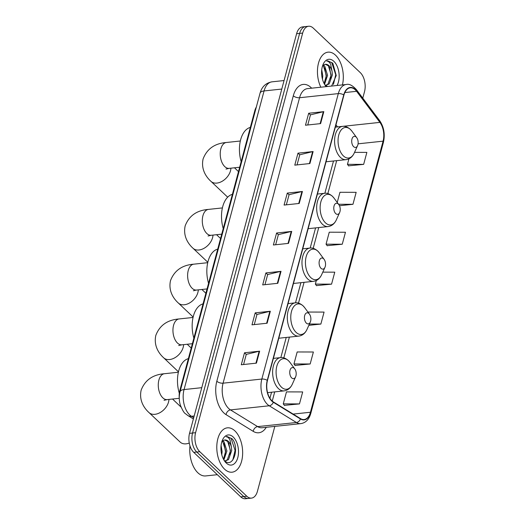 <?xml version="1.0" encoding="UTF-8"?>
<svg xmlns="http://www.w3.org/2000/svg" width="525" height="525" viewBox="0 0 525 525"><rect width="100%" height="100%" fill="white"/><g stroke="black" fill="none" stroke-linecap="round" stroke-linejoin="round"><path stroke-width="0.79" d="M179.268 398.101A13.939 7.993 -96.1 0 1 179.826 390.534L254.809 110.696A13.939 7.993 -96.1 0 1 256.331 107.054M362.775 98.142L364.514 91.652A13.939 7.993 83.9 0 0 360.301 72.647L313.294 28.133A13.939 7.993 83.9 0 0 308.608 26.25L302.558 26.893A13.939 7.993 83.9 0 0 296.612 33.725L189.532 433.348A13.939 7.993 83.9 0 0 193.745 452.353L240.752 496.867A13.939 7.993 83.9 0 0 245.438 498.75L248.463 498.428A13.939 7.993 83.9 0 1 243.777 496.545A13.939 7.993 83.9 0 0 248.463 498.428L251.488 498.107A13.939 7.993 83.9 0 0 257.434 491.275L274.818 426.392M308.608 26.25A13.939 7.993 83.9 0 0 302.662 33.082L195.589 432.705A13.939 7.993 83.9 0 0 199.802 451.71L196.77 452.032L243.777 496.545L196.77 452.032A13.939 7.993 83.9 0 1 192.557 433.027A13.939 7.993 83.9 0 0 196.77 452.032L193.745 452.353M302.662 33.082L299.637 33.403L192.557 433.027L299.637 33.403A13.939 7.993 83.9 0 1 305.583 26.572A13.939 7.993 83.9 0 0 299.637 33.403L296.612 33.725M224.588 469.173A22.299 12.79 83.9 0 0 232.083 472.192A22.299 12.79 83.9 0 0 242.576 455.182A22.299 12.79 83.9 0 0 234.852 430.848A22.299 12.79 83.9 0 0 227.358 427.836A22.299 12.79 83.9 0 0 216.864 444.846A22.299 12.79 83.9 0 0 224.588 469.173A22.299 12.79 83.9 0 0 232.083 472.192A22.299 12.79 83.9 0 0 242.576 455.182A22.299 12.79 83.9 0 0 234.852 430.848A22.299 12.79 83.9 0 0 227.358 427.836A22.299 12.79 83.9 0 0 216.864 444.846A22.299 12.79 83.9 0 0 224.588 469.173M342.431 84.906A22.299 12.79 83.9 0 0 335.514 55.178A22.299 12.79 83.9 0 0 328.02 52.165A22.299 12.79 83.9 0 0 318.117 64.752A22.299 12.79 83.9 0 0 320.827 87.203A22.299 12.79 83.9 0 1 318.117 64.752A22.299 12.79 83.9 0 1 328.02 52.165A22.299 12.79 83.9 0 1 335.514 55.178A22.299 12.79 83.9 0 1 342.431 84.906M271.943 400.811A14.871 8.531 -96.1 0 1 267.448 380.54L343.934 95.097A14.871 8.531 -96.1 0 1 350.273 87.806A14.871 8.531 -96.1 0 1 356.593 91.311L379.903 122.384A14.871 8.531 -96.1 0 1 383.079 141.166L310.439 412.25A14.871 8.531 -96.1 0 1 304.1 419.534A14.871 8.531 -96.1 0 1 300.523 418.635L273.368 401.92A14.871 8.531 -96.1 0 1 271.943 400.811M271.858 401.133A15.238 8.741 83.9 0 0 273.315 402.268L300.477 418.983A15.238 8.741 83.9 0 0 310.636 412.433L383.276 141.35A15.238 8.741 83.9 0 0 380.021 122.108L356.711 91.028A15.238 8.741 83.9 0 0 343.737 94.907L267.251 380.349A15.238 8.741 83.9 0 0 271.858 401.133M307.748 124.983L310.465 114.85L323.321 111.72A3.714 1.7 15 0 1 323.82 111.635L308.68 113.249L305.471 125.226L320.611 123.611L323.82 111.635M310.446 114.916L308.68 113.249M297.052 164.903L299.768 154.777L312.624 151.64A3.714 1.7 15 0 1 313.123 151.554L297.983 153.169L294.774 165.145L309.914 163.531L313.123 151.554M299.749 154.842L297.983 153.169M286.355 204.822L289.072 194.696L301.928 191.566A3.714 1.7 15 0 1 302.426 191.481L287.287 193.088L284.077 205.065L299.217 203.457L302.426 191.481M289.052 194.762L287.287 193.088M243.567 364.514L246.277 354.388L259.14 351.251A3.714 1.7 15 0 1 259.639 351.166L244.499 352.78L241.29 364.757L256.43 363.142L259.639 351.166M246.264 354.454L244.499 352.78M254.264 324.594L256.974 314.462L269.837 311.332A3.714 1.7 15 0 1 270.336 311.246L255.196 312.861L251.987 324.837L267.127 323.223L270.336 311.246M256.961 314.527L255.196 312.861M264.961 284.668L267.671 274.542L280.534 271.405A3.714 1.7 15 0 1 281.033 271.327L265.893 272.934L262.684 284.911L277.823 283.303L281.033 271.327M267.658 274.608L265.893 272.934M275.658 244.748L278.375 234.623L291.231 231.486A3.714 1.7 15 0 1 291.729 231.4L276.59 233.015L273.381 244.991L288.52 243.377L291.729 231.4M278.355 234.682L276.59 233.015M199.802 451.71L246.802 496.223A13.939 7.993 83.9 0 0 251.488 498.107M339.465 205.734L352.958 204.297L356.167 192.321L339.957 192.281L337.227 202.46M348.561 165.828L363.654 164.371L366.863 152.394L354.539 152.368M308.825 325.342L320.867 324.063L324.076 312.086L307.906 312.047M295.076 365.439L310.17 363.983L313.379 352.006L297.17 351.967L293.961 363.95L295.181 365.584M284.379 405.359L299.473 403.909L302.682 391.932L286.473 391.893L283.264 403.869L284.484 405.503M327.167 245.667L342.261 244.217L345.47 232.24L329.26 232.201L326.051 244.177L327.272 245.812M316.47 285.593L331.564 284.143L334.773 272.167L322.796 272.134M316.312 280.521L315.354 284.104L316.575 285.738M331.564 284.143L315.354 284.104M320.867 324.063L309.409 324.037M310.17 363.983L293.961 363.95M299.473 403.909L283.264 403.869M342.261 244.217L326.051 244.177M352.958 204.297L338.559 204.264M348.922 158.839L347.445 164.332L348.672 165.972M363.654 164.371L347.445 164.332M189.978 445.876A23.231 13.328 83.9 0 0 197.879 472.795A23.231 13.328 83.9 0 0 205.688 475.932L217.337 474.692M221.084 445.469L222.114 451.539L221.793 454.814M222.823 440.803L224.083 441.847L226.918 451.027L223.873 459.966M222.226 441.348L222.882 441.978L225.717 451.159L223.447 459.178M224.313 460.484C233.205 469.613 239.977 447.195 232.102 438.788L227.089 436.518L226.065 436.748C227.515 436.741 228.828 437.798 229.989 439.911L231.381 446.9A10.5 6.024 83.9 0 0 228.355 441.394A10.5 6.024 83.9 0 0 224.825 439.976A10.5 6.024 83.9 0 0 223.296 440.501M231.381 446.9L231.722 450.516L228.506 459.624L224.923 461.029M224.713 439.989L227.692 441.466L230.521 450.647L227.305 459.756L225.035 461.029M226.236 463.024A15.146 8.689 83.9 0 0 237.786 457.649A15.146 8.689 83.9 0 0 233.205 436.997A15.146 8.689 83.9 0 0 222.528 439.904A15.146 8.689 83.9 0 0 224.818 461.409A15.146 8.689 83.9 0 0 226.236 463.024M227.089 436.518L231.131 438.434L235.069 450.378L232.792 460.071M228.788 443.028L230.258 450.89L229.943 455.024M223.985 443.54L225.455 451.402L225.133 455.536M294.256 368.327A5.578 3.196 83.9 0 0 290.003 370.309A5.578 3.196 83.9 0 0 291.69 377.908A5.578 3.196 83.9 0 0 295.621 376.838A5.578 3.196 83.9 0 0 294.781 368.924A5.578 3.196 83.9 0 0 294.256 368.327M188.37 358.647A25.554 14.661 83.9 0 0 179.307 393.277M168.952 399.407A13.007 8.846 133.4 0 1 168.545 402.006A13.007 8.846 133.4 0 1 159.849 412.716A13.007 8.846 133.4 0 1 149.002 412.578L180.173 442.096A13.007 8.846 -46.6 0 0 189.269 443.041M308.936 313.556A5.578 3.196 83.9 0 0 304.684 315.532A5.578 3.196 83.9 0 0 306.364 323.137A5.578 3.196 83.9 0 0 310.301 322.068A5.578 3.196 83.9 0 0 309.455 314.147A5.578 3.196 83.9 0 0 308.936 313.556M203.044 303.877A25.554 14.661 83.9 0 0 193.869 338.113M323.61 258.779A5.578 3.196 83.9 0 0 319.358 260.761A5.578 3.196 83.9 0 0 321.044 268.36A5.578 3.196 83.9 0 0 324.975 267.291A5.578 3.196 83.9 0 0 324.135 259.376A5.578 3.196 83.9 0 0 323.61 258.779M217.724 249.106A25.554 14.661 83.9 0 0 208.55 283.342M338.29 204.008A5.578 3.196 83.9 0 0 334.038 205.984A5.578 3.196 83.9 0 0 335.718 213.59A5.578 3.196 83.9 0 0 339.649 212.52A5.578 3.196 83.9 0 0 338.809 204.599A5.578 3.196 83.9 0 0 338.29 204.008M232.398 194.329A25.554 14.661 83.9 0 0 223.223 228.572M356.212 137.097A5.578 3.196 83.9 0 0 351.96 139.079A5.578 3.196 83.9 0 0 353.647 146.678A5.578 3.196 83.9 0 0 357.577 145.609A5.578 3.196 83.9 0 0 356.738 137.694A5.578 3.196 83.9 0 0 356.212 137.097M250.327 127.418A25.554 14.661 83.9 0 0 241.152 161.661M321.74 69.799L322.77 75.869L322.455 79.144M323.485 65.133L324.745 66.176L327.58 75.357L324.535 84.295M322.888 65.677L323.544 66.308L326.379 75.488L324.109 83.508M331.61 86.054L336.256 75.534L332.765 63.118L327.751 60.847L326.727 61.084C328.178 61.071 329.483 62.127 330.652 64.24L332.043 71.236A10.5 6.024 83.9 0 0 329.011 65.723A10.5 6.024 83.9 0 0 325.487 64.306A10.5 6.024 83.9 0 0 323.958 64.837M332.043 71.236L332.384 74.845L329.168 83.954L325.585 85.358M325.375 64.319L328.355 65.796L331.183 74.977L327.967 84.085L325.697 85.358M337.063 85.477A15.146 8.689 83.9 0 0 333.867 61.327A15.146 8.689 83.9 0 0 323.183 64.234A15.146 8.689 83.9 0 0 325.474 85.739A15.146 8.689 83.9 0 0 326.196 86.632M324.968 84.814L327.607 86.481M327.666 60.861L331.793 62.764L335.731 74.707L333.454 84.4M329.451 67.358L330.921 75.219L330.599 79.354M324.647 67.869L326.117 75.731L325.795 79.866M180.39 390.475L179.826 390.534M255.373 110.631L254.809 110.696M281.787 89.06L264.068 90.943A9.293 4.246 -165 0 0 260.039 93.227C261.811 86.769 265.794 82.97 271.996 81.834A18.585 10.657 83.9 0 0 264.068 90.943L184.052 389.563A18.585 10.657 83.9 0 0 189.669 414.901A18.585 10.657 83.9 0 0 191.454 416.286L194.178 415.997M201.771 387.68L184.052 389.563A9.293 4.246 -165 0 0 180.023 391.847L260.039 93.227M240.752 496.867L246.802 496.223M189.532 433.348L195.589 432.705M193.39 418.95L187.832 415.524A9.293 6.956 -58.4 0 0 191.454 416.286L193.725 417.69M266.267 427.304A23.231 13.328 -96.1 0 1 253.227 431.36L226.072 414.645A23.231 13.328 -96.1 0 1 216.818 381.242L293.304 95.793A4.646 2.12 -165 0 0 299.565 97.735L223.079 383.178A18.585 10.657 83.9 0 0 228.697 408.516A18.585 10.657 83.9 0 0 230.482 409.9L257.637 426.615A18.585 10.657 83.9 0 0 262.1 427.744L300.858 423.616A18.585 10.657 -96.1 0 1 296.395 422.494A4.646 3.478 -58.4 0 0 300.477 418.983M293.304 95.793A23.231 13.328 -96.1 0 1 311.023 87.544A23.231 13.328 -96.1 0 1 311.66 88.18M307.493 88.627A18.585 10.657 83.9 0 0 299.565 97.735L338.317 93.607A18.585 10.657 -96.1 0 1 346.251 84.499L307.493 88.627M253.227 431.36A4.646 3.478 121.6 0 1 257.637 426.615L296.395 422.494L269.233 405.779A18.585 10.657 -96.1 0 1 267.455 404.394A18.585 10.657 -96.1 0 1 261.837 379.05A4.646 2.12 15 0 1 267.251 380.349M273.315 402.268A4.646 3.478 -58.4 0 1 269.233 405.779L230.482 409.9A4.646 3.478 121.6 0 0 226.072 414.645M300.858 423.616C305.773 422.815 309.087 419.403 310.8 413.365A4.646 2.12 -165 0 0 310.636 412.433M383.276 141.35A4.646 2.12 15 0 1 383.434 142.282C385.212 134.282 383.965 127.089 379.693 120.691L356.383 89.618C352.478 85.358 349.099 83.652 346.251 84.499M380.021 122.108A4.646 2.743 -36.9 0 0 379.693 120.691M356.711 91.028A4.646 2.743 -36.9 0 0 356.383 89.618M343.737 94.907A4.646 2.12 -165 0 0 338.317 93.607L261.837 379.05L223.079 383.178A4.646 2.12 -165 0 1 216.818 381.242M383.079 141.166L358.076 143.824M337.529 126.919A14.871 8.531 83.9 0 0 337.516 126.899L335.967 124.832M379.903 122.384L337.516 126.899A8.361 4.935 143.1 0 1 335.442 126.787M356.593 91.311L344.833 92.564M310.439 412.25L293.14 414.087M272.252 401.093L274.719 391.886M283.822 357.892L289.393 337.109M298.502 303.122L304.067 282.338M313.176 248.345L318.747 227.561M327.856 193.574L336.676 160.65M291.231 231.486L288.035 243.429M280.534 271.405L277.338 283.349M269.837 311.332L266.634 323.275M259.14 351.251L255.938 363.195M301.928 191.566L298.732 203.51M312.624 151.64L309.428 163.583M323.321 111.72L320.125 123.664M164.03 400.312L167.186 399.597A13.007 7.462 -96.1 0 1 162.816 397.838A13.007 7.462 -96.1 0 1 158.885 380.1A13.007 7.462 -96.1 0 1 164.43 373.721L178.382 372.238M288.54 360.767A15.363 8.813 83.9 0 0 276.819 366.22A15.363 8.813 83.9 0 0 281.459 387.168A15.363 8.813 83.9 0 0 292.3 384.221C290.469 388.159 287.733 390.377 284.097 390.882A16.728 9.594 83.9 0 1 278.473 388.625A16.728 9.594 83.9 0 1 272.678 370.374A16.728 9.594 83.9 0 1 280.553 357.617C282.909 357.197 285.488 358.162 288.297 360.498L289.977 362.408A15.363 8.813 83.9 0 0 288.54 360.767M178.703 345.535L181.86 344.82A13.007 7.462 -96.1 0 1 177.489 343.061A13.007 7.462 -96.1 0 1 173.558 325.323A13.007 7.462 -96.1 0 1 179.11 318.951L193.056 317.461M183.625 344.636A13.007 8.846 133.4 0 1 183.218 347.228A13.007 8.846 133.4 0 1 174.523 357.938A13.007 8.846 133.4 0 1 163.675 357.807L178.474 371.818M303.214 305.99A15.363 8.813 83.9 0 0 291.493 311.443A15.363 8.813 83.9 0 0 296.139 332.397A15.363 8.813 83.9 0 0 306.974 329.451C305.143 333.382 302.413 335.606 298.771 336.112A16.728 9.594 83.9 0 1 293.147 333.848A16.728 9.594 83.9 0 1 287.359 315.604A16.728 9.594 83.9 0 1 295.227 302.846C297.583 302.426 300.169 303.384 302.978 305.727L304.651 307.63A15.363 8.813 83.9 0 0 303.214 305.99M193.384 290.765L196.54 290.049A13.007 7.462 -96.1 0 1 192.17 288.291A13.007 7.462 -96.1 0 1 188.232 270.552A13.007 7.462 -96.1 0 1 193.784 264.173L207.729 262.69M198.299 289.859A13.007 8.846 133.4 0 1 197.892 292.458A13.007 8.846 133.4 0 1 189.203 303.168A13.007 8.846 133.4 0 1 178.356 303.03L193.154 317.048M317.887 251.219A15.363 8.813 83.9 0 0 306.173 256.673A15.363 8.813 83.9 0 0 310.813 277.62A15.363 8.813 83.9 0 0 321.648 274.673C319.823 278.611 317.087 280.829 313.445 281.341A16.728 9.594 83.9 0 1 307.827 279.077A16.728 9.594 83.9 0 1 302.033 260.827A16.728 9.594 83.9 0 1 309.908 248.069C312.257 247.649 314.842 248.614 317.651 250.95L319.325 252.86A15.363 8.813 83.9 0 0 317.887 251.219M208.058 235.988L211.214 235.272A13.007 7.462 -96.1 0 1 206.843 233.513A13.007 7.462 -96.1 0 1 202.912 215.782A13.007 7.462 -96.1 0 1 208.458 209.403L222.41 207.92M212.979 235.088A13.007 8.846 133.4 0 1 212.573 237.687A13.007 8.846 133.4 0 1 203.877 248.391A13.007 8.846 133.4 0 1 193.029 248.259L207.828 262.27M332.568 196.442A15.363 8.813 83.9 0 0 320.847 201.902A15.363 8.813 83.9 0 0 325.493 222.849A15.363 8.813 83.9 0 0 336.328 219.903C334.497 223.834 331.761 226.058 328.125 226.564A16.728 9.594 83.9 0 1 322.501 224.306A16.728 9.594 83.9 0 1 316.713 206.056A16.728 9.594 83.9 0 1 324.581 193.298C326.937 192.878 329.516 193.837 332.332 196.179L334.005 198.082A15.363 8.813 83.9 0 0 332.568 196.442M225.986 169.083L229.143 168.368A13.007 7.462 -96.1 0 1 224.772 166.609A13.007 7.462 -96.1 0 1 220.841 148.87A13.007 7.462 -96.1 0 1 226.387 142.492L240.338 141.008M230.908 168.177A13.007 8.846 133.4 0 1 230.501 170.776A13.007 8.846 133.4 0 1 221.806 181.479A13.007 8.846 133.4 0 1 210.958 181.348L227.679 197.183M350.497 129.537A15.363 8.813 83.9 0 0 338.776 134.991A15.363 8.813 83.9 0 0 343.422 155.938A15.363 8.813 83.9 0 0 354.257 152.992C352.426 156.929 349.689 159.147 346.054 159.653A16.728 9.594 83.9 0 1 340.43 157.395A16.728 9.594 83.9 0 1 334.642 139.145A16.728 9.594 83.9 0 1 342.51 126.387C344.866 125.967 347.445 126.932 350.254 129.268L351.934 131.178A15.363 8.813 83.9 0 0 350.497 129.537M187.832 415.524L185.417 413.667C184.111 413.024 182.411 410.156 180.324 405.051C179.018 400.614 178.92 396.211 180.023 391.847M271.996 81.834L284.064 80.548M310.8 413.365L383.434 142.282M269.922 398.298L271.55 392.221M280.829 357.597L286.23 337.444M295.503 302.82L300.904 282.673M310.183 248.049L315.577 227.902M324.857 193.272L333.506 160.991M224.989 461.075L225.638 461.009M164.43 373.721C152.775 374.627 145.018 380.093 141.159 390.134C138.79 400.719 144.48 408.509 149.002 412.578M172.528 399.026L181.046 407.092M273.387 358.385L280.553 357.617M267.56 392.648L284.097 390.882M294.781 368.924L289.977 362.408M295.621 376.838L292.3 384.221M179.268 398.311L167.186 399.597M179.11 318.951C167.449 319.85 159.692 325.323 155.833 335.357C153.471 345.949 159.154 353.738 163.675 357.807M187.208 344.256L191.212 348.042M288.061 303.608L295.227 302.846M278.782 338.238L298.771 336.112M309.455 314.147L304.651 307.63M310.301 322.068L306.974 329.451M192.373 343.704L181.86 344.82M193.784 264.173C182.129 265.079 174.366 270.546 170.513 280.586C168.144 291.172 173.834 298.961 178.356 303.03M201.882 289.478L205.885 293.272M302.735 248.837L309.908 248.069M293.455 283.467L313.445 281.341M324.135 259.376L319.325 252.86M324.975 267.291L321.648 274.673M207.053 288.927L196.54 290.049M208.458 209.403C196.803 210.302 189.046 215.775 185.187 225.809C182.818 236.401 188.508 244.191 193.029 248.259M216.556 234.708L220.566 238.501M317.415 194.06L324.581 193.298M308.136 228.69L328.125 226.564M338.809 204.599L334.005 198.082M339.649 212.52L336.328 219.903M221.727 234.157L211.214 235.272M226.387 142.492C214.732 143.397 206.975 148.864 203.116 158.904C200.747 169.49 206.437 177.279 210.958 181.348M234.485 167.797L238.494 171.59M335.344 127.155L342.51 126.387M326.064 161.785L346.054 159.653M356.738 137.694L351.934 131.178M357.577 145.609L354.257 152.992M239.656 167.245L229.143 168.368M325.651 85.404L326.301 85.339"/></g></svg>
